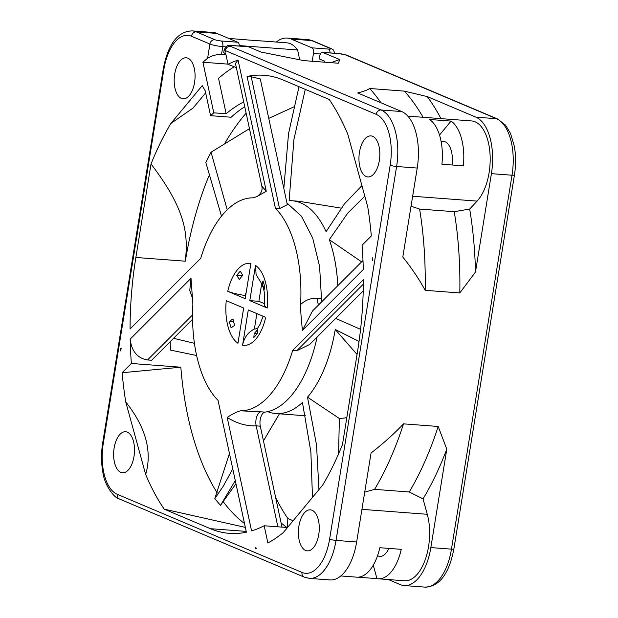<?xml version="1.0" encoding="UTF-8"?>
<svg xmlns="http://www.w3.org/2000/svg" width="618" height="618" viewBox="0 0 618 618"><rect width="100%" height="100%" fill="white"/><g stroke="black" fill="none" stroke-linecap="round" stroke-linejoin="round"><path stroke-width="0.93" d="M248.575 46.806A4.782 2.41 -85.7 0 0 248.173 46.713L231.688 45.462A4.782 2.41 94.3 0 1 232.082 45.562L248.575 46.806L260.896 52.02L303.732 60.61L338.386 63.229L339.738 59.583A255.875 128.884 -85.7 0 0 331.325 62.696M427.285 96.601L475.891 117.15A47.849 24.102 94.3 0 1 491.41 173.65L475.481 272.028L459.807 292.947L425.153 290.329C419.491 279.707 412.036 268.606 402.805 257.034L417.22 168.05A47.849 24.102 -85.7 0 0 401.692 111.541L357.722 92.955C363.345 91.557 367.339 90.073 369.703 88.505L404.357 91.124L427.285 96.601A255.875 128.884 -85.7 0 1 440.997 118.633M324.898 62.209L324.682 61.213L319.251 58.919L319.707 56.114A4.782 2.41 94.3 0 1 322.372 52.314A4.782 2.41 94.3 0 1 322.774 52.414L339.738 59.583M227.926 63.855A267.973 134.979 94.3 0 0 227.64 64.102L202.913 62.233L213.782 112.824L226.149 113.758L218.54 78.339A250.746 126.304 94.3 0 1 234.222 66.775M299.699 59.745L297.598 49.973L239.359 45.578M287.424 527.525L287.864 518.502A248.83 125.338 94.3 0 1 275.659 497.606M287.864 518.502L293.125 520.727M231.688 45.462C227.911 46.327 228.49 42.974 224.187 49.679A9.571 1.383 9.2 0 0 225.392 50.591L376.2 114.345A43.067 21.692 94.3 0 1 390.174 165.207L329.61 539.143A43.067 21.692 94.3 0 1 302.009 572.423A4.782 4.079 112.9 0 0 304.272 577.142L309.34 578.378L329.95 579.939A47.849 24.102 -85.7 0 0 356.648 541.986L371.063 453.002C383.763 443.098 394.585 433.38 403.531 423.848L438.185 426.466L446.783 449.216L430.846 547.587A47.849 24.102 94.3 0 1 404.149 585.54A47.849 24.102 94.3 0 1 400.186 584.566L388.305 579.545M276.331 42.039A47.849 24.102 94.3 0 1 287.161 38.061A47.849 24.102 94.3 0 1 291.132 39.034L311.912 47.825A4.782 2.41 94.3 0 1 313.465 53.472L320.348 53.998M312.206 61.252L313.465 53.472M297.598 49.973A43.067 21.692 -85.7 0 0 286.806 42.835L260.425 40.842A43.067 21.692 94.3 0 1 261.584 40.989L240.155 39.374A43.067 21.692 -85.7 0 0 238.988 39.22L228.807 38.455M259.251 40.819A43.067 21.692 94.3 0 1 260.425 40.842M239.382 46.049A4.782 2.41 -85.7 0 0 237.721 42.217L221.229 40.973A4.782 2.41 94.3 0 1 222.781 46.62L225.724 46.844M216.933 33.434L196.323 31.873A47.849 24.102 -85.7 0 0 192.352 30.9L212.971 32.46A47.849 24.102 -85.7 0 1 216.933 33.434L237.721 42.217M221.229 40.973A4.782 0.688 -170.8 0 1 214.801 39.683A4.782 4.079 112.9 0 0 209.919 44.048A9.571 1.383 -170.8 0 0 222.781 46.62L221.483 54.631L226.018 54.979M221.483 54.631C216.787 54.268 212.159 55.481 207.617 58.277A267.973 134.979 -85.7 0 0 202.913 62.233M208.675 176.47A229.695 115.697 94.3 0 0 185.338 261.198L135.867 257.459L151.016 163.979A248.83 125.338 -85.7 0 1 170.823 123.515L202.233 85.632L205.207 90.769L210.56 115.674A210.553 106.057 -85.7 0 1 213.782 112.824M135.867 257.459A229.695 115.697 -85.7 0 0 130.066 328.992L200.75 258.285A106.713 53.751 94.3 0 1 252.839 197.845L256.825 196.678L266.273 191.256L261.8 186.064M256.825 196.678C261.097 193.843 262.766 190.336 261.823 186.157L235.45 63.461L238.061 60.008A248.83 125.338 -85.7 0 0 228.027 64.326L225.755 53.735L224.937 53.395A9.571 1.383 9.2 0 1 223.731 52.484L224.187 49.679M260.811 282.14L263.214 287.478L264.203 291.75L264.759 306.18L267.208 307.996L249.796 300.634L255.504 265.377L256.115 274.771L260.757 282.094M227.756 291.317A41.151 20.726 -85.7 0 1 250.885 263.43L245.176 298.679L227.756 291.317C231.758 292.917 237.567 294.322 245.176 295.528A24.063 12.121 94.3 0 1 246.203 292.306M194.562 82.503A20.579 10.367 -85.7 0 0 186.18 57.791A20.579 10.367 -85.7 0 0 174.701 74.106A20.579 10.367 -85.7 0 0 183.082 98.826A20.579 10.367 -85.7 0 0 194.562 82.503M133.998 456.439A20.579 10.367 -85.7 0 0 125.616 431.727A20.579 10.367 -85.7 0 0 114.137 448.042A20.579 10.367 -85.7 0 0 122.518 472.762A20.579 10.367 -85.7 0 0 133.998 456.439M318.757 534.555A20.579 10.367 -85.7 0 0 310.375 509.835A20.579 10.367 -85.7 0 0 298.896 526.157A20.579 10.367 -85.7 0 0 307.277 550.87A20.579 10.367 -85.7 0 0 318.757 534.555M379.321 160.618A20.579 10.367 -85.7 0 0 370.939 135.898A20.579 10.367 -85.7 0 0 359.46 152.221A20.579 10.367 -85.7 0 0 367.841 176.933A20.579 10.367 -85.7 0 0 379.321 160.618M372.26 260.564L372.808 260.016A248.83 125.338 -85.7 0 0 372.724 257.714L372.26 260.564L372.808 257.822M120.641 348.645A248.83 125.338 -85.7 0 0 120.726 350.947L121.19 348.096L120.641 348.645L120.85 350.854M255.388 548.645A248.83 125.338 -85.7 0 0 256.578 548.22L255.172 547.625L255.388 548.645M302.457 330.391L363.284 269.541A229.695 115.697 -85.7 0 0 362.071 245.184L371.325 235.937A248.83 125.338 -85.7 0 0 367.725 206.76L347.772 134.152A248.83 125.338 -85.7 0 0 329.255 99.498L283.067 79.969A229.695 115.697 -85.7 0 0 264.033 75.288A229.695 115.697 -85.7 0 0 247.076 76.454L275.419 208.312A106.713 53.751 94.3 0 1 300.58 304.55C300.549 310.313 301.182 318.927 302.457 330.391L312.476 311.032L362.998 260.495M248.281 309.981L265.694 317.343A41.151 20.726 -85.7 0 1 242.573 345.23L248.281 309.981M192.553 319.336L151.642 360.263L147.517 359.954C137.381 358.224 131.603 351.279 130.166 339.12A229.695 115.697 -85.7 0 0 131.379 363.469L122.132 372.724A248.83 125.338 -85.7 0 0 125.732 401.901L145.678 474.508A248.83 125.338 -85.7 0 0 164.195 509.162L210.39 528.691A229.695 115.697 -85.7 0 0 229.425 533.365A229.695 115.697 -85.7 0 0 246.373 532.206L218.03 400.348A106.713 53.751 94.3 0 1 192.878 304.102L190.993 278.27L189.757 290.491L192.901 299.344M267.888 543.029A248.83 125.338 -85.7 0 0 283.229 532.662L322.635 485.145A248.83 125.338 -85.7 0 0 342.442 444.682L357.583 351.194A229.695 115.697 -85.7 0 0 363.384 279.668L292.7 350.375A106.713 53.751 94.3 0 1 240.618 410.815C237.675 411.403 233.195 413.596 227.177 417.397L251.572 530.877A229.695 115.697 -85.7 0 0 264.18 525.771L267.888 543.029M243.662 308.027L237.953 343.276A41.151 20.726 -85.7 0 1 226.242 300.665L243.662 308.027M170.823 123.515L193.086 108.026L205.663 92.893M224.859 143.322A229.695 115.697 94.3 0 1 246.134 113.179M185.338 261.198C188.088 235.103 186.636 210.514 151.016 163.979M247.076 76.454L251.202 76.763L260.286 78.942L287.316 204.712L279.545 208.621L275.419 208.312M244.743 106.698A210.553 106.057 94.3 0 0 231.171 117.235L210.56 115.674M243.724 101.955A210.553 106.057 -85.7 0 0 226.149 113.758M411.032 206.234L419.599 209.062L454.253 211.68L469.688 209.054L477.096 201.105A43.067 21.692 -85.7 0 0 489.101 172.677A43.067 21.692 -85.7 0 0 471.565 120.943L407.841 116.13M429.634 119.483L451.07 121.097A43.067 21.692 94.3 0 1 463.361 165.848L441.924 164.233A43.067 21.692 -85.7 0 0 429.634 119.483M380.943 102.766A248.83 125.338 -85.7 0 0 369.703 88.505M404.357 91.124A248.83 125.338 94.3 0 1 423.067 117.281M475.481 272.028A255.875 128.884 -85.7 0 0 469.688 209.054M459.807 292.947A248.83 125.338 -85.7 0 0 454.253 211.68M425.153 290.329A248.83 125.338 -85.7 0 0 419.599 209.062M439.514 135.025L451.07 121.097M452.028 164.991A20.579 10.367 -85.7 0 0 443.485 141.375A20.579 10.367 -85.7 0 0 441.152 141.715M340.788 575.961L356.694 577.158A43.067 21.692 -85.7 0 0 379.815 547.726L401.252 549.34A43.067 21.692 94.3 0 1 378.131 578.78L404.512 580.773A43.067 21.692 -85.7 0 0 428.537 546.613A43.067 21.692 -85.7 0 0 427.27 514.292L423.036 498.873L409.255 491.99L374.601 489.371L364.728 492.106M378.131 578.78A43.067 21.692 94.3 0 1 376.965 578.626L357.868 577.181M374.601 489.371A248.83 125.338 -85.7 0 0 403.531 423.848M409.255 491.99A248.83 125.338 -85.7 0 0 438.185 426.466M423.036 498.873A255.875 128.884 -85.7 0 0 446.783 449.216M376.965 578.626L373.272 565.176M377.567 555.667A20.579 10.367 -85.7 0 0 379.823 556.355A20.579 10.367 -85.7 0 0 388.876 548.405M236.339 67.617L228.027 64.326M321.7 301.808A9.571 4.82 94.3 0 1 321.484 298.641L319.599 266.474L312.708 238.123L301.476 216.261L286.945 202.974M282.001 527.115L260.302 426.165A9.571 4.82 94.3 0 1 265.022 412.121A106.713 53.751 -85.7 0 0 317.096 337.034M264.18 525.771L287.478 527.533M131.379 363.469L180.842 367.208A229.695 115.697 -85.7 0 0 217.297 493.017M223.214 501.646A229.695 115.697 -85.7 0 0 244.504 523.516M286.891 527.486A229.695 115.697 94.3 0 1 281.097 522.921M277.876 526.806L256.176 425.856C246.173 426.196 236.501 423.376 227.177 417.397M260.302 426.165L256.176 425.856A9.571 4.82 94.3 0 1 260.896 411.812L240.618 410.815M292.7 350.375L296.825 350.684L309.548 344.581L363.229 290.877M245.338 527.378L164.195 509.162M125.732 401.901C145.732 427.123 152.376 451.333 145.678 474.508M122.132 372.724L180.842 367.208M321.484 298.641L317.366 298.332C310.993 297.961 305.392 300.031 300.58 304.55M264.01 290.004A32.538 16.392 -85.7 0 0 262.256 283.608L263.005 280.873A37.327 18.803 94.3 0 1 264.759 287.262L264.01 290.004M249.796 300.634L258.865 301.314L261.723 283.639M258.865 301.314L264.906 303.871M263.909 283.732L262.256 283.608M242.812 275.389A32.538 16.392 -85.7 0 0 239.344 279.575L236.81 275.443A37.327 18.803 94.3 0 1 240.278 271.263L242.812 275.389M245.655 295.728L245.176 295.528M242.326 275.86L236.81 275.443M257.335 328.351A24.063 12.121 94.3 0 1 254.377 329.023C247.988 332.275 244.056 337.683 242.573 345.23M254.168 333.535A32.538 16.392 -85.7 0 0 257.636 329.348L257.312 333.264A37.327 18.803 94.3 0 1 253.844 337.443L254.168 333.535L256.98 333.751M256.872 313.612L254.377 329.023M243.585 308.506A24.063 12.121 94.3 0 1 243.577 307.988M232.971 318.919A32.538 16.392 -85.7 0 0 234.724 325.315L231.117 327.841A37.327 18.803 94.3 0 1 229.355 321.445L232.971 318.919M229.355 321.445L233.619 321.769M227.231 209.819L211.047 152.206L205.809 162.457L221.499 216.145M299.004 86.705L288.544 133.542L283.816 188.405M341.198 208.142L298.61 201.236L291.866 200.726A106.713 53.751 94.3 0 0 289.131 200.657L293.952 139.274L305.277 89.355M291.866 200.726A106.713 53.751 94.3 0 1 326.088 231.68L344.427 203.909L361.916 185.616M361.623 261.87L329.301 239.676L347.756 213.086L364.813 196.176M329.301 239.676A106.713 53.751 94.3 0 1 337.799 285.701M336.88 317.243A106.713 53.751 94.3 0 1 336.702 318.842L360.572 329.348M357.057 354.446L335.234 329.494L359.05 341.468M335.234 329.494A106.713 53.751 94.3 0 1 307.509 397.181L316.524 444.945L318.965 489.572M305.416 415.775L275.79 413.542A106.713 53.751 94.3 0 0 302.449 402.472L310.885 452.036L312.476 497.39M275.79 413.542A106.713 53.751 94.3 0 1 267.64 411.65M232.762 468.884L223.206 486.289L214.77 498.68L220.487 505.377L235.28 480.595M170.189 341.708L170.475 350.097L196.609 355.497M194.4 343.284L173.573 338.324M220.487 505.377L235.952 483.732M229.448 453.473L214.77 498.68M346.837 417.536A106.713 53.751 -85.7 0 1 339.081 418.309L307.509 397.181M298.61 201.236L298 201.19M293.65 106.999L268.76 118.378M249.463 128.675L211.047 152.206M475.891 117.15L496.501 118.702L345.694 54.948A4.782 0.688 -170.8 0 0 339.259 53.658L322.774 52.414M224.937 53.395L225.392 50.591A4.782 4.079 -67.1 0 1 230.275 46.226L381.082 109.989L401.692 111.541M230.275 46.226A4.782 0.688 -170.8 0 1 232.082 45.562M339.259 53.658A4.782 2.41 -85.7 0 0 338.865 53.565L322.372 52.314M491.41 173.65L512.021 175.211A47.849 24.102 94.3 0 0 496.501 118.702A4.782 4.079 -67.1 0 1 497.606 118.973L346.798 55.211A4.782 4.079 112.9 0 0 345.694 54.948M430.846 547.587L451.457 549.147L512.021 175.211A4.782 0.688 9.2 0 0 514.439 175.002C516.007 165.052 515.968 155.442 514.315 146.172L510.576 133.55L505.609 125.215L497.606 118.973M417.22 168.05L396.601 166.489L336.037 540.426L356.648 541.986M453.875 548.938C449.966 569.502 441.561 586.837 424.759 587.1A47.849 24.102 94.3 0 0 451.457 549.147A4.782 0.688 9.2 0 0 453.875 548.938L514.439 175.002M311.912 47.825L328.405 49.069A4.782 0.688 -170.8 0 0 330.213 48.405L311.742 40.595A4.782 4.079 -67.1 0 1 312.847 40.858L307.772 39.622A47.849 24.102 94.3 0 1 311.742 40.595L291.132 39.034M330.213 48.405A4.782 4.079 -67.1 0 1 331.325 48.675L312.847 40.858M328.405 49.069A4.782 2.41 94.3 0 1 330.074 52.901M214.801 39.683L196.323 31.873A4.782 4.079 112.9 0 0 191.441 36.238L209.919 44.048L207.617 58.277M266.273 191.256L238.061 60.008M191.441 36.238A43.067 21.692 94.3 0 0 163.847 69.517L103.283 443.454A43.067 21.692 94.3 0 0 117.25 494.307L302.009 572.423M267.208 307.996A41.151 20.726 -85.7 0 0 255.504 265.377M190.993 278.27L130.166 339.12M376.2 114.345A4.782 4.079 -67.1 0 1 381.082 109.989A47.849 24.102 -85.7 0 1 396.601 166.489A4.782 0.688 9.2 0 1 390.174 165.207M477.096 201.105L412.654 196.238M329.61 539.143A4.782 0.688 9.2 0 0 336.037 540.426A47.849 24.102 -85.7 0 1 309.34 578.378M427.27 514.292L361.939 509.356M117.25 494.307A4.782 4.079 112.9 0 0 119.513 499.027C114.817 498.88 104.156 484.891 102.827 471.99C101.151 462.673 101.097 453.009 102.681 442.998L163.245 69.061C167.154 48.498 175.551 31.163 192.352 30.9M103.276 443.454A4.782 0.688 -170.8 0 1 102.681 442.998M163.847 69.517A4.782 0.688 -170.8 0 1 163.245 69.061M246.203 531.395L210.39 528.691M260.896 411.812L265.022 412.121M296.825 350.684L363.353 284.133M192.53 314.925L147.517 359.954M317.366 298.332A9.571 4.82 -85.7 0 0 318.633 304.875M279.545 208.621L251.202 76.763M346.798 55.211L338.865 53.565M404.149 585.54L424.759 587.1M287.161 38.061L307.772 39.622M334.84 53.256L333.303 49.927L331.325 48.675M304.272 577.142L119.513 499.027M257.613 328.212L260.155 324.156L263.059 316.231M263.461 440.873L279.429 413.813M224.056 484.898L223.198 486.289M339.382 418.316L338.564 453.898"/></g></svg>
